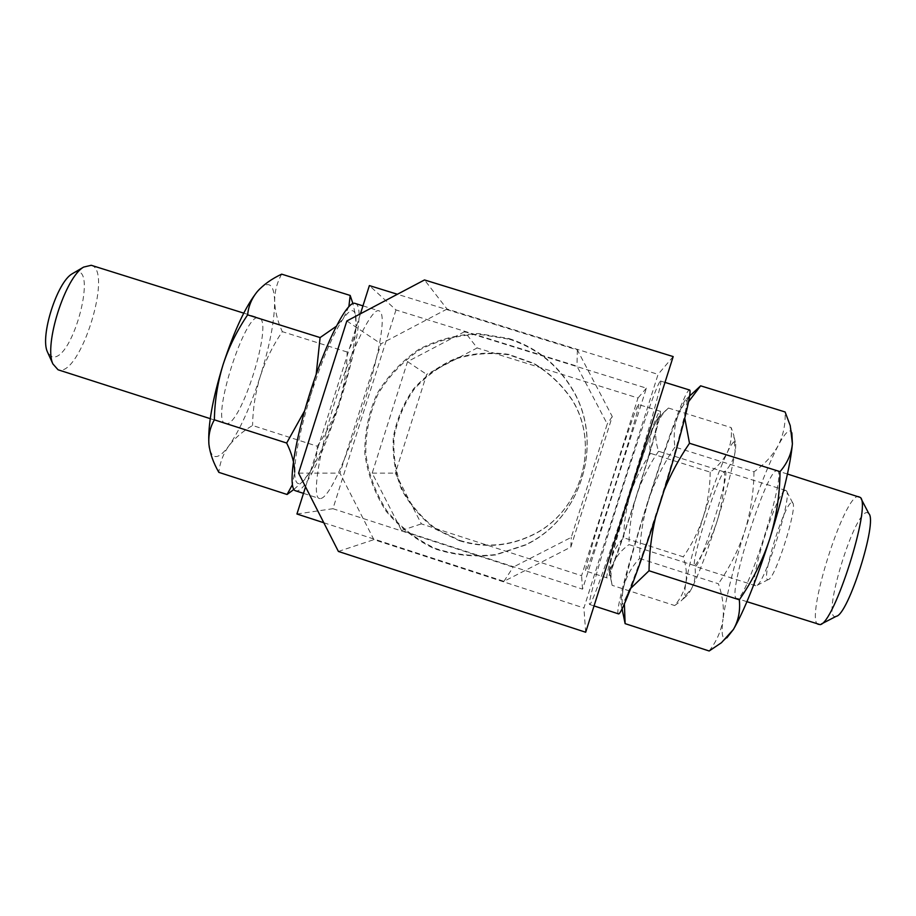<?xml version="1.0" encoding="UTF-8"?>
<svg xmlns="http://www.w3.org/2000/svg" width="916" height="916" viewBox="0 0 916 916"><rect width="100%" height="100%" fill="white"/><g stroke="black" fill="none" stroke-linecap="round" stroke-linejoin="round"><path stroke-width="0.69" stroke-dasharray="4.58 3.44" d="M724.636 472.026L658.593 451.279C655.65 442.394 654.974 434.264 656.532 426.89C658.306 420.192 661.821 414.341 667.088 409.349L668.428 408.044C660.963 414.444 655.65 421.475 652.513 429.146C649.73 436.943 649.078 445.016 650.532 453.363L710.209 472.141C717.732 466.553 723.411 460.027 727.247 452.538C730.716 444.913 732.033 436.589 731.186 427.589L733.819 435.478L735.159 451.474C733.922 459.019 730.418 465.866 724.636 472.026C724.453 488.881 721.945 505.277 717.102 521.215C711.766 537.211 704.358 552.05 694.878 565.722C696.057 574.069 694.992 581.637 691.66 588.45L681.481 600.564L674.68 605.545C680.577 598.617 684.309 591.038 685.889 582.782C687.08 574.401 686.221 565.756 683.313 556.848L623.727 537.772C617.705 543.806 613.583 550.814 611.35 558.806C609.483 566.935 609.747 575.775 612.151 585.324L674.68 605.545M668.428 408.044L731.186 427.589M650.532 453.363C641.921 465.878 635.257 479.251 630.552 493.484C639.265 466.107 646.593 444.661 652.513 429.146L657.871 417.707L656.532 426.89C652.868 442.016 646.181 464.927 636.494 495.625C631.651 511.689 629.132 528.005 628.96 544.596L694.878 565.722M664.089 490.472L659.302 503.857C645.86 545.822 635.12 576.21 627.059 595.011C623.876 602.259 621.884 605.602 621.105 605.018C620.247 604.056 621.082 598.079 623.624 587.087C628.857 565.092 637.181 536.055 648.574 499.987C642.792 519.154 639.792 538.642 639.586 558.451C631.788 566.615 626.464 576.164 623.624 587.087C621.689 595.892 621.632 605.396 623.464 615.575M639.586 558.451L718.396 583.767C722.632 595.824 724.167 607.64 722.999 619.216C726.228 596.419 733.544 566.878 744.96 530.582C756.582 494.354 767.631 466.061 778.108 445.703C783.306 435.466 785.642 424.211 785.092 411.96M709.167 650.99C716.713 641.2 721.327 630.609 722.999 619.216C721.155 633.838 722.289 640.147 726.388 638.143L721.453 642.711M684.79 418.28L685.626 410.551C681.309 430.715 672.539 461.824 659.302 503.857L655.513 517.506M694.397 391.647C687.16 398.804 681.813 406.464 678.378 414.627C682.592 404.311 685.328 399.021 686.576 398.746C687.561 398.712 687.24 402.651 685.626 410.551L688.626 401.632M674.966 447.042C663.585 463.565 654.791 481.209 648.574 499.987C660.07 463.954 670.008 435.489 678.378 414.627C674.416 425.15 673.271 435.959 674.966 447.042L753.96 471.82C764.379 464.446 772.428 455.744 778.108 445.703C784.978 432.844 789.5 428.413 791.676 432.398L791.859 432.856M317.302 446.241C326.726 432.455 334.111 417.524 339.458 401.426C344.324 385.407 346.901 368.942 347.175 352.03C352.282 344.748 355.248 336.344 356.061 326.829C354.561 345.962 349.03 370.831 339.458 401.426C329.645 431.951 319.821 455.515 309.997 472.095C314.841 463.782 317.28 455.16 317.302 446.241L252.564 425.482C242.763 431.253 234.851 438.066 228.828 445.92C223.195 453.935 219.863 462.752 218.832 472.358M293.899 489.43L302.383 481.782L309.997 472.095L304.352 479.938C298.135 486.705 294.918 484.072 294.689 472.026L292.364 484.782M294.689 472.026C295.101 454.073 300.688 427.68 311.44 392.872L304.604 410.826M316.203 374.243L311.44 392.872C322.718 358.213 333.378 333.378 343.42 318.356C350.599 308.52 354.778 308.177 355.958 317.337L356.061 326.829L355.431 314.772L352.889 303.551M347.175 352.03L282.311 331.649C272.842 345.595 265.503 360.48 260.281 376.304C250.48 406.67 239.992 429.867 228.828 445.92C218.626 459.546 212.134 460.095 209.34 447.58M281.659 274.159C276.976 282.586 274.628 291.654 274.64 301.398C275.052 311.268 277.605 321.344 282.311 331.649M658.593 451.279C649.066 465.11 641.704 479.904 636.494 495.625C626.704 526.288 618.953 548.81 613.262 563.203C616.228 556.298 621.472 550.104 628.96 544.596M612.151 585.324L611.774 583.343C610.377 576.313 610.869 569.592 613.262 563.203L609.094 571.355L611.35 558.806C615.483 542.65 621.884 520.872 630.552 493.484C626.155 508.002 623.888 522.773 623.727 537.772M735.159 451.474C732.789 467.091 726.766 490.335 717.102 521.215C707.186 552.005 698.702 574.412 691.66 588.45C689.427 592.721 687.733 595.217 686.553 595.927C684.47 596.934 684.241 592.549 685.889 582.782C688.889 566.18 694.717 544.127 703.396 516.601C712.19 489.121 720.148 467.767 727.247 452.538C731.506 443.699 734.197 440.287 735.319 442.314C735.869 443.573 735.823 446.63 735.159 451.474M710.209 472.141C710.049 487.369 707.77 502.197 703.396 516.601C698.576 531.062 691.878 544.482 683.313 556.848M785.71 490.438L786.42 490.873C792.844 495.407 764.173 585.713 756.318 585.713L755.654 585.748C747.33 584.912 777.89 488.045 785.71 490.438M724.968 471.351L725.094 471.362C731.46 470.126 699.446 570.977 694.969 566.294C689.061 566.225 719.564 469.713 724.968 471.351M776.768 470.732L777.077 470.778C788.218 469.587 745.006 605.762 736.59 598.366C726.308 597.163 766.726 468.843 776.768 470.732M753.96 471.82C753.753 491.949 750.754 511.54 744.96 530.582C738.594 549.703 729.743 567.428 718.396 583.767M818.503 624.712C803.824 622.113 844.312 493.14 858.739 496.403L859.185 496.495M836.239 616.308C820.129 623.12 854.456 509.262 867.395 512.628L868.837 513.601M509.273 339.183C536.215 347.92 557.088 364.442 571.882 388.728C604.835 441.615 582.015 518.445 525.544 544.757L496.094 554.524C475.29 556.939 454.977 554.89 435.146 548.375C416.311 539.409 400.223 526.929 386.907 510.933C375.709 493.403 368.667 474.339 365.805 453.752C365.53 432.982 369.595 413.093 377.999 394.086C388.705 376.293 402.639 361.522 419.814 349.786C438.317 340.305 457.989 335.119 478.805 334.237L509.273 339.183M360.435 313.799L305.555 486.865M323.795 522.738L503.949 581.339L570.828 547.092L612.266 416.551L577.378 349.981L397.407 294.265M459.385 540.726C484.209 548.352 508.391 546.566 531.933 535.356C580.984 512.468 600.793 445.771 572.191 399.811C562.058 384.869 549.279 372.72 533.879 363.366L508.815 354.377C491.022 351.824 473.526 353.072 456.305 358.11C439.863 365.255 425.642 375.48 413.643 388.762C403.395 403.441 396.628 419.574 393.353 437.172C392.288 455.034 394.956 472.335 401.38 489.064C409.83 504.865 421.188 518.216 435.444 529.116L459.385 540.726M395.975 309.94L332.932 508.701L513.166 567.13L571.275 537.36L607.251 423.994L576.954 366.148L395.975 309.94L369.377 285.586M577.378 349.981L576.954 366.148M612.266 416.551L607.251 423.994M570.828 547.092L571.275 537.36M503.949 581.339L513.166 567.13M296.944 514.002L332.932 508.701M320.188 498.556L319.26 498.464C311.967 497.01 318.882 451.943 335.336 400.281C351.698 348.584 372.033 307.787 378.823 310.799C396.731 314.234 338.954 498.922 320.188 498.556M459.843 540.451C484.575 548.043 508.655 546.257 532.104 535.093C580.962 512.307 600.69 445.886 572.191 400.12C562.103 385.224 549.382 373.133 534.039 363.812L509.078 354.87C491.365 352.317 473.927 353.553 456.786 358.58C440.413 365.69 426.249 375.869 414.295 389.105C404.082 403.716 397.349 419.791 394.086 437.31C393.021 455.115 395.689 472.335 402.078 488.995C410.494 504.739 421.807 518.032 436.016 528.887L459.843 540.451M508.975 338.542C536.032 347.324 557.008 363.915 571.882 388.327C604.984 441.466 582.049 518.662 525.315 545.1L495.728 554.913C474.832 557.34 454.416 555.279 434.482 548.73C415.566 539.719 399.41 527.181 386.025 511.105C374.77 493.495 367.705 474.351 364.82 453.672C364.557 432.799 368.633 412.807 377.071 393.72C387.834 375.835 401.838 360.996 419.081 349.202C437.676 339.676 457.439 334.466 478.358 333.573L508.975 338.542M464.584 331.684L407.551 361.625L372.182 473.148L401.529 530.479L582.565 589.16L646.375 388.155L464.584 331.684L477.179 347.943L426.661 374.404L395.346 473.137L421.36 523.883L581.58 575.695L637.994 398.013L477.179 347.943M646.375 388.155L637.994 398.013M638.372 404.586L638.509 404.506C643.101 399.342 586.446 577.859 585.668 570.989C582.393 572.134 634.685 407.025 638.372 404.586M582.565 589.16L581.58 575.695M401.529 530.479L421.36 523.883M372.182 473.148L395.346 473.137M407.551 361.625L426.661 374.404M447.054 309.047L380.976 343.832L339.962 473.148L373.9 539.65L583.916 607.972L658.077 374.369L447.054 309.047L424.509 279.941M673.191 356.587L658.077 374.369M660.241 381.228L660.596 381.033C662.875 380.552 648.585 432.043 628.926 493.964C609.277 555.898 591.255 606.209 589.675 604.503C584.408 604.64 653.119 387.331 660.241 381.228M585.679 632.246L583.916 607.972M338.393 551.443L373.9 539.65M298.582 473.148L339.962 473.148M346.832 320.978L380.976 343.832M618.483 613.869C610.571 613.136 679.271 395.46 689.027 390.147L689.53 389.998M659.795 411.273L660.012 411.204C666.092 406.498 609.358 585.267 607.09 577.904C602.339 578.58 654.642 413.265 659.795 411.273M624.391 603.987L627.059 595.011L630.826 588.255M792.111 502.495L792.695 502.884C798.019 506.96 775.062 579.267 768.375 579.53C759.41 583.778 785.195 500.17 792.111 502.495M355.03 303.402C374.747 307.398 317.131 491.858 296.589 490.907L295.559 490.781M73.543 272.991C99.546 259.629 73.005 362.438 52.132 356.828L48.056 353.29M91.234 265.285C113.389 270.312 80.425 376.247 58.704 369.961L58.063 369.789M225.966 423.661L225.531 423.558C209.89 422.242 245.522 309.986 259.056 317.932C274.102 320.726 240.61 427.658 225.966 423.661M259.629 289.032C269.132 280.376 274.136 284.487 274.64 301.398C274.548 320.863 269.762 345.836 260.281 376.304C255.404 392.449 252.839 408.845 252.564 425.482M348.882 306.539L343.42 318.356L336.161 326.405M304.352 479.938L302.383 481.782M785.894 490.472L725.094 471.362M755.654 585.748L694.969 566.294M686.553 595.927L681.481 600.564M791.676 432.398L790.245 425.642M787.451 474.03L777.077 470.778M746.929 601.686L736.59 598.366M861.086 498.693L860.456 497.48M821.32 624.014L820.106 624.632M664.993 382.396L660.596 381.033M594.037 605.923L589.675 604.503M660.012 411.204L638.509 404.506M607.09 577.904L585.668 570.989M657.871 417.707L667.088 409.349M686.576 398.746L689.633 395.975M621.105 605.018L622.01 609.048M609.094 571.355L611.774 583.343M792.695 502.884L786.42 490.873M768.375 579.53L756.318 585.713M735.319 442.314L733.819 435.478M303.494 493.358L319.26 498.464M362.954 305.864L378.823 310.799M210.245 418.658L225.531 423.558M243.736 313.135L259.056 317.932M355.958 317.337L355.431 314.772"/><path stroke-width="1.37" d="M664.089 490.472C670.833 473.95 679.306 458.218 689.508 443.275L780.031 471.625C779.814 494.686 776.39 517.116 769.749 538.917C762.456 560.81 752.311 581.11 739.315 599.808C740.414 610.823 738.445 620.705 733.418 629.441L726.823 637.857M688.626 401.632L700.625 385.819L785.092 411.96L790.245 425.642L792.397 443.779C790.485 464.847 782.94 496.552 769.749 538.917C756.078 581.122 743.964 611.293 733.418 629.441L721.453 642.711L709.167 650.99L625.113 623.636L624.391 603.987M623.464 615.575L625.113 623.636M655.513 517.506C651.436 535.139 649.272 552.886 649.02 570.76L739.315 599.808M689.508 443.275L684.79 418.28M791.859 432.856L792.397 443.779C791.424 453.912 787.302 463.198 780.031 471.625M700.625 385.819L694.397 391.647M292.364 484.782L287.074 494.48L293.899 489.43M304.604 410.826L286.662 443.035C291.838 453.58 294.517 463.244 294.689 472.026M352.889 303.551L350.187 295.444L281.659 274.159C271.64 278.876 263.59 284.601 257.488 291.357L259.629 289.032M286.662 443.035L214.367 419.826C214.688 401.208 217.573 382.865 223.023 364.808C234.324 330.378 245.774 305.933 257.373 291.494L257.373 291.494C251.694 298.433 248.454 306.219 247.641 314.852C237.072 330.458 228.863 347.107 223.023 364.808C212.42 399.456 207.726 425.963 208.917 444.352C208.264 435.444 210.085 427.268 214.367 419.826M336.161 326.405L320.096 337.58L316.203 374.243M320.096 337.58L247.641 314.852M287.074 494.48L218.832 472.358C213.302 462.706 210.004 453.374 208.928 444.363L209.34 447.58M787.451 474.03L860.456 497.48C871.345 506.411 834.144 623.624 820.106 624.632L746.929 601.686M861.086 498.693L868.837 513.601C877.849 521.502 848.159 615.048 836.239 616.308L821.32 624.014M397.407 294.265L369.377 285.586L360.435 313.799M305.555 486.865L296.944 514.002L323.795 522.738M424.509 279.941L346.832 320.978L298.582 473.148L338.393 551.443L585.679 632.246L673.191 356.587L424.509 279.941M664.993 382.396L689.53 389.998C692.885 389.85 679.615 441.764 659.909 503.8C640.238 565.848 621.14 615.918 618.483 613.869L594.037 605.923M630.826 588.255L649.02 570.76M303.494 493.358L295.559 490.781C287.544 489.098 293.738 443.871 310.169 392.288C326.497 340.672 347.507 300.162 355.03 303.402L362.954 305.864M48.056 353.29L47.392 351.836C39.903 336.286 57.078 282.185 72.158 273.804L73.543 272.991M210.245 418.658L58.063 369.789L52.899 363.95C43.705 345 65.208 277.25 83.654 267.083L91.234 265.285L243.736 313.135M350.187 295.444L348.882 306.539M689.633 395.975L698.347 388.063M622.01 609.048L624.506 620.235M47.392 351.836L52.899 363.95M72.158 273.804L83.654 267.083"/></g></svg>
